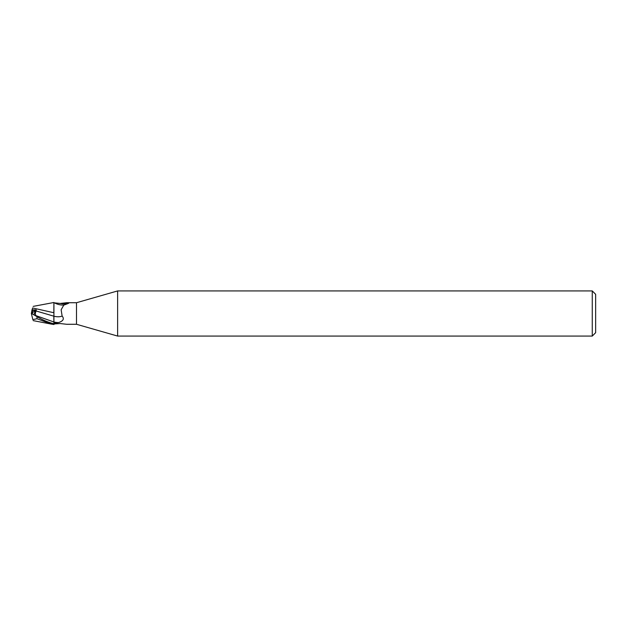<?xml version="1.0" encoding="UTF-8"?>
<svg xmlns="http://www.w3.org/2000/svg" width="627" height="627" viewBox="0 0 627 627"><rect width="100%" height="100%" fill="white"/><g stroke="black" fill="none" stroke-linecap="round" stroke-linejoin="round"><path stroke-width="0.94" d="M117.625 336.072L76.494 324.277L76.494 302.723L117.625 290.928L592.264 290.928L595.65 294.314L595.65 332.686L592.264 336.072L117.625 336.072L117.625 290.928M592.264 336.072L592.264 290.928M32.502 308.421L32.032 309.863L32.643 307.975L53.922 312.748M32.479 314.056L32.479 310.389L35.535 310.404L33.882 314.77L35.535 310.404L36.248 309.871L32.032 309.863L31.35 313.508L32.479 312.936L31.374 313.5M53.82 317.442L53.93 324.214L53.891 321.988L53.922 323.798L53.922 323.36L58.57 322.56C63.288 321.032 64.471 318.861 62.128 316.032L61.14 309.801L63.742 305.145L67.841 303.617L68.233 302.872L68.633 303.366M53.851 320.138L53.828 316.173M33.16 306.384L53.922 302.496L53.828 312.904L53.922 302.504L53.922 305.059L53.922 302.81L60.208 303.444L66.705 302.723L76.494 302.723M76.494 324.277L66.705 324.277L60.208 323.556L54.917 323.893A11.654 6.435 -23.7 0 1 54.925 323.885M66.705 302.723L68.233 302.872A12.242 6.756 -156.3 0 1 60.208 303.444M53.922 324.19L54.91 323.9M33.09 314.37L31.35 313.492L32.839 319.613L36.993 318.72L51.281 324.088L53.922 324.504L53.922 323.798C47.989 322.27 42.346 319.888 36.993 316.651L33.09 314.37L36.1 315.695C35.143 314.691 35.143 313.124 36.115 310.984L53.922 316.204L53.922 323.36M62.128 316.032A12.281 6.779 -156.3 0 1 53.922 316.22L53.922 305.059M54.91 303.1A11.654 6.435 -156.3 0 0 61.932 305.043L64.15 304.91M53.906 303.17L53.922 302.52L53.906 303.17M32.479 312.661L35.535 310.404L31.859 310.389M32.001 309.957L32.667 307.912M36.115 310.984L36.248 309.871M53.922 322.019A16.96 9.358 -156.3 0 0 58.57 322.56M36.1 315.695L53.883 321.988M36.993 318.72L36.993 316.651M33.16 320.616L51.281 324.088"/></g></svg>
